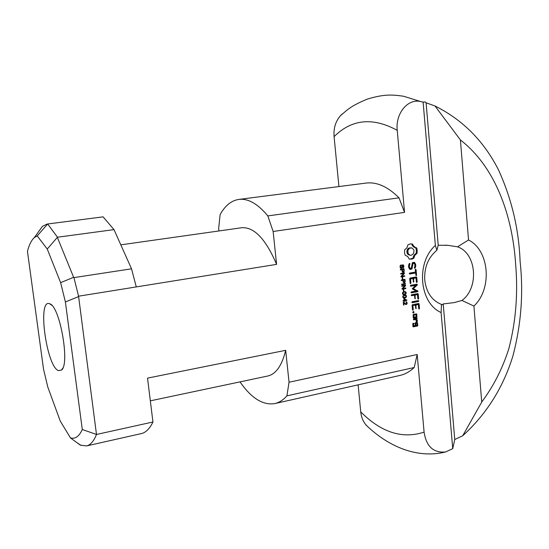 <?xml version="1.0" encoding="UTF-8"?>
<svg xmlns="http://www.w3.org/2000/svg" width="549" height="549" viewBox="0 0 549 549"><rect width="100%" height="100%" fill="white"/><g stroke="black" fill="none" stroke-linecap="round" stroke-linejoin="round"><path stroke-width="0.82" d="M403.659 269.408L402.335 269.641L402.685 271.549L403.206 271.7L403.776 271.082L403.659 269.408L401.484 269.676M402.973 271.707L402.342 271.611M402.685 271.549L402.101 271.487M402.438 270.781L401.985 270.732M402.335 269.641L401.47 269.559M404.215 271.089L403.769 272.078L402.904 272.297L402.438 272.078L401.895 269.717L400.386 269.978L400.331 269.394L404.043 268.756L404.215 271.089L403.776 271.041M401.895 269.717L400.365 269.744M403.275 272.297L402.705 272.242M403.769 272.078L402.575 272.167M404.091 271.659L403.467 271.597M403.199 268.9L403.241 269.367M402.794 279.043L402.342 279.125L402.191 277.465L402.65 277.382L402.794 279.043L402.328 278.988M405.416 284.094L401.717 284.759L401.662 284.183L405.368 283.51L405.416 284.094L401.69 284.506M404.771 285.809L401.861 286.338L401.806 285.782L405.512 285.109L405.56 285.706L402.863 288.534L405.766 288.005L405.821 288.561L402.122 289.234L402.067 288.644L404.771 285.809L401.834 286.077M405.821 288.561L402.094 288.973M402.863 288.534L402.239 288.458M405.56 285.706L404.531 285.782M404.249 292.246L403.055 292.727L402.808 293.406L403.501 294.058L405.594 293.523L405.835 292.837L405.141 292.192L402.945 292.226M402.541 293.921L403.501 294.058M403.172 293.969L402.527 293.887M402.808 293.406L402.438 293.351M403.055 292.727L402.575 292.665M405.141 292.192L403.385 292.137M405.924 292.02L406.15 293.413L404.455 294.552L402.726 294.23L402.733 292.404L404.194 291.697L405.265 291.663L405.924 292.02L405.059 291.91L405.251 292.219M404.455 294.552L403.11 294.504M405.32 294.291L403.59 294.436M404.874 293.9L404.455 294.175M405.841 293.921L405.107 293.818M406.15 293.413L405.711 293.358M406.212 292.775L405.814 292.72M404.668 291.636L405.059 291.91M404.318 298.944L404.441 300.317L406.109 300.001L403.892 298.889M404.441 300.317L404.009 300.255M404.071 300.927L403.186 301.099L403.138 300.557L404.023 300.392L403.851 298.498L404.27 298.416L406.878 300.399L404.489 300.852L404.126 301.518L404.071 300.927L403.165 300.818M404.544 301.442L404.112 301.38M404.489 300.852L403.639 300.866M406.878 300.399L403.632 300.728M406.843 299.96L405.986 299.932M403.858 298.567L405.979 299.843M404.551 295.65L403.364 296.131L403.117 296.81L403.789 297.455L405.896 296.92L406.143 296.234L405.457 295.595L403.261 295.623M402.842 297.318L403.789 297.455M403.474 297.373L402.829 297.284M403.117 296.81L402.74 296.755M403.364 296.131L402.884 296.062M405.457 295.595L403.693 295.534M406.233 295.424L406.452 296.81L404.757 297.949L403.035 297.633L403.035 295.808L404.503 295.094L405.574 295.06L406.233 295.424L405.368 295.307L405.56 295.616M404.757 297.949L403.405 297.894M405.622 297.688L403.899 297.833M405.169 297.304L404.764 297.572M406.15 297.311L405.416 297.215M406.452 296.81L406.02 296.755M406.514 296.172L406.116 296.117M404.984 295.033L405.368 295.307M403.899 291.299L403.44 291.382L403.295 289.728L403.748 289.646L403.899 291.299L403.433 291.238M403.789 302.828L403.982 304.976L403.542 305.059L403.282 302.17L405.924 303.974L406.754 303.041L405.937 301.772L406.768 302.046L407.125 302.986L406.926 304.036L405.869 304.537L403.337 302.767M406.226 304.537L405.622 304.448M405.999 303.988L405.485 304.372M406.926 304.036L406.315 303.947M407.125 302.986L406.734 302.924M405.937 301.964L406.143 302.314M406.768 302.046L405.937 301.923M404.126 302.43L403.295 302.314L403.865 302.876M403.982 304.976L403.529 304.908M404.606 279.983L403.282 280.223L403.632 282.124L404.153 282.268L404.723 281.658L404.606 279.983L402.431 280.251M403.913 282.275L403.289 282.172M403.632 282.124L403.048 282.056M403.385 281.356L402.939 281.308M403.282 280.223L402.424 280.12M405.162 281.658L404.716 282.646L403.831 282.865L402.849 280.299L401.34 280.566L401.285 279.983L404.99 279.324L405.162 281.658L404.723 281.603M402.849 280.299L401.312 280.319M404.222 282.865L403.625 282.797M404.716 282.646L403.501 282.728M405.038 282.227L404.428 282.159M404.153 279.475L404.194 279.935M403.666 273.539L400.749 274.054L400.701 273.491L404.407 272.846L404.462 273.443L401.758 276.264L404.668 275.749L404.723 276.305L401.01 276.964L400.962 276.367L403.666 273.539L400.729 273.814M404.723 276.305L400.99 276.723M401.758 276.264L401.12 276.195M404.462 273.443L403.44 273.519M403.57 272.99L403.604 273.354M402.3 266.491L401.806 266.443L402.266 265.016L403.254 264.886L403.872 266.162L403.481 267.686L402.918 268.008L403.446 266.258L402.794 265.339L401.82 268.145L400.729 268.31L400.104 265.949L401.141 264.886L401.23 265.428L400.399 265.352M401.312 268.42L400.873 268.372M401.82 268.145L400.667 268.269M402.149 267.507L401.642 267.459M402.486 265.572L401.971 265.524M403.481 267.686L402.856 267.631M403.817 267.047L403.357 266.999M403.872 266.162L403.433 266.121M403.673 265.373L402.829 265.339M402.479 264.865L402.815 265.291M403.254 264.886L402.575 264.824M401.23 265.428L400.537 266.183L400.626 267.452L401.511 267.686L401.806 266.437M400.887 267.788L400.242 267.727M400.626 267.452L400.118 267.404M400.489 266.876L400.043 266.835M400.537 266.183L400.07 266.135M400.784 265.689L400.221 265.634M436.874 250.262L435.364 245.43C415.703 262.717 419.354 303.117 441.101 312.546L441.499 304.434C431.891 300.557 426.305 292.425 424.741 280.045C424.123 267.466 428.165 257.536 436.874 250.262L438.219 245.238L447.895 245.328L457.495 246.824C476.601 253.096 479.339 287.841 461.935 300.468L454.167 302.602L443.215 303.933L441.979 304.853L441.499 304.434M435.364 245.43L423.114 102.107L420.754 101.565C407.276 98.237 395.273 114.267 397.243 130.346L404.544 212.388L273.134 231.486L276.6 264.371L136.276 286.921L131.54 268.818L73.923 277.609L78.562 296.192L136.276 286.921M73.923 277.609L73.628 277.293L60.63 282.653L65.393 301.957L82.295 429.51C79.131 436.441 75.186 439.241 70.471 437.917L80.291 445.102L86.474 445.939C90.434 445.054 93.769 441.224 96.487 434.465L78.562 296.192M82.295 429.51L96.487 434.465L152.938 421.996L147.53 378.124L285.672 350.317L289.042 382.241L286.907 395.85C283.229 400.022 279.201 402.595 274.829 403.577C263.019 405.519 251.408 398.286 240.002 381.878M366.073 425.063C389.268 447.593 418.304 458.744 445.575 451.978C433.442 453.083 426.278 446.461 424.089 432.118L417.185 354.503L289.042 382.241M445.582 451.978L452.74 448.643L441.101 312.546M416.437 313.884L416.849 314.261L416.76 317.5L413.623 318.125L413.205 317.741L413.301 314.495L416.437 313.884M418.214 293.983L418.619 298.594L418.276 299.15L417.844 298.738L417.48 294.6L415.147 295.039L415.092 298.814L414.365 295.184L411.654 295.691L411.208 295.3L411.572 294.765L417.789 293.605L418.214 293.983L417.343 293.866L417.405 294.593M414.44 262.312L415.579 264.124L415.765 266.217L415.078 268.084L414.564 268.337L414.365 267.734L414.962 266.114L414.818 264.494L414.09 263.328L413.026 263.506L411.928 269.051L409.856 269.415L408.744 267.644L408.552 265.476L409.225 263.63L409.746 263.369L409.945 263.98L409.348 265.613L409.492 267.233L410.22 268.399L411.297 268.214L412.388 262.662L414.44 262.312M415.49 272.064L415.284 269.737L415.634 269.209L416.067 269.6L416.554 275.145L416.204 275.694L415.572 272.99L409.726 274.02L409.279 273.628L409.643 273.086L415.49 272.064M418.386 300.598L418.832 300.982L418.468 301.518L412.278 302.698L411.832 302.314L412.196 301.772L418.386 300.598M416.828 318.324L417.247 318.715L416.389 319.353L417.446 321.007L416.67 322.037L416.108 321.46L416.581 320.808L415.353 319.559L413.774 319.868L413.363 319.484L413.699 318.948L416.828 318.324M412.731 312.408L413.315 311.503L414.035 312.148L413.452 313.054L412.731 312.408M417.967 291.155L417.624 291.704L411.4 292.85L410.954 292.459L411.318 291.924L416.121 291.032L412.224 288.856L415.607 285.363L410.81 286.235L410.364 285.844L410.727 285.302L416.959 284.176L417.219 285.013L413.376 288.65L417.967 291.155L411.146 292.624M415.291 247.455L416.616 247.86L417.034 249.102L417.089 253.274L414.886 255.258L413.802 258.284L411.578 259.169L409.259 259.053L407.667 256.465L405.162 255.258L404.496 252.609L404.675 249.816L406.898 247.825L407.989 244.785L410.227 243.921L412.546 244.051L413.191 245.492L415.291 247.455L414.413 247.393L415.737 247.805L416.389 250.385L416.217 253.206L414.015 255.189L412.93 258.215L409.849 259.149M416.746 277.314L417.151 281.946L416.808 282.502L416.375 282.09L416.012 277.931L413.671 278.35L413.61 282.138L412.889 278.487L410.528 278.913L410.899 283.078L410.556 283.634L410.13 283.215L409.719 278.576L410.055 278.048L416.314 276.936L416.746 277.314L415.874 277.224L415.936 277.924M419.086 303.878L419.491 308.476L419.148 309.032L418.715 308.627L418.352 304.503L416.025 304.949L415.964 308.71L415.25 305.093L412.896 305.546L413.267 309.684L412.923 310.24L412.498 309.835L412.093 305.223L412.429 304.695L418.661 303.501L419.086 303.878L418.214 303.755L418.276 304.489M417.192 322.393L417.844 325.475L417.508 326.003L413.308 326.854L412.889 326.477L412.985 323.237L414.097 323.478L413.459 324.075L413.617 325.859L415.126 325.55L415.264 322.778L417.192 322.393M413.768 315.346L413.932 317.123L416.286 316.656L416.128 314.879L412.978 315.215M416.128 314.879L412.978 315.188M413.932 317.123L413.136 316.993M415.847 313.994L416.046 314.865M416.849 314.261L415.984 314.124M416.76 317.5L413.335 317.864M417.089 316.972L416.224 316.835L415.888 317.356M418.619 298.594L417.823 298.484M414.365 295.184L411.393 295.465M415.435 298.258L414.632 298.148M415.147 295.039L414.296 295.177M417.48 294.6L414.275 294.923M413.692 262.443L414.735 264.371M415.579 264.124L414.708 264.048M410.22 268.399L409.355 268.317L408.71 267.294M409.492 267.233L408.703 267.157M409.348 265.613L408.559 265.544M409.945 263.98L409.122 263.904M411.928 269.051L409.719 269.202M413.026 263.506L412.237 263.438M411.201 268.228L411.057 268.969M414.09 263.328L412.244 263.417M415.078 268.084L414.461 268.029M415.765 266.217L414.948 266.141M415.572 272.99L409.492 273.821M416.554 275.145L415.758 275.063M416.067 269.6L415.415 269.538M415.421 272.078L415.497 272.983M417.789 300.708L417.597 301.394L412.004 302.458M418.832 300.982L417.961 300.859M418.468 301.518L417.597 301.394M416.245 318.447L415.518 319.209L416.574 320.801M417.247 318.715L416.375 318.571M415.353 319.559L413.493 319.607M417.446 321.007L416.581 320.863L416.115 321.474M417.391 320.376L416.526 320.225M416.389 319.353L415.518 319.209M416.911 319.25L416.046 319.106M413.884 312.724L412.875 312.697M414.035 312.148L413.171 312.017L413.013 312.587M413.788 311.654L413.225 311.564M417.741 290.798L416.869 290.689L417.096 291.045M413.376 288.65L412.505 288.548L416.869 290.689M417.219 285.013L416.348 284.91L412.505 288.548M417.377 284.581L416.506 284.478L416.348 284.91M415.607 285.363L410.563 286.015M417.624 291.704L416.753 291.594M414.049 251.03L413.671 249.61L411.819 247.88L409.362 248.278L407.859 250.564L408.12 253.501L409.979 255.223L411.235 255.312L413.363 253.844L414.049 251.03M409.979 255.223L408.037 254.516L408.909 254.585M408.12 253.501L407.255 253.432L408.037 254.516M407.742 252.073L406.878 252.005L407.255 253.432M407.859 250.564L406.994 250.502L406.878 252.005M408.435 249.253L407.564 249.191L406.994 250.502M409.362 248.278L408.497 248.223L407.564 249.191M410.57 247.784L408.497 248.223M416.616 247.86L415.737 247.805M414.131 246.645L413.253 246.59L414.413 247.393M413.191 245.492L412.32 245.437L413.253 246.59M412.546 244.051L411.675 243.996L412.32 245.437M410.968 243.88L411.675 243.996M411.578 259.169L410.707 259.094M412.718 258.847L411.846 258.778M413.802 258.284L412.93 258.215M414.179 256.678L413.308 256.609M414.886 255.258L414.015 255.189M415.874 254.098L415.003 254.036M417.089 253.274L416.217 253.206M417.281 251.847L416.41 251.785M417.261 250.447L416.389 250.385M417.034 249.102L416.163 249.04M417.151 281.946L416.355 281.857M410.899 283.078L410.11 282.989M410.528 278.913L409.739 278.823M412.889 278.487L409.739 278.803M413.96 281.582L413.157 281.493M413.671 278.35L412.821 278.48M416.012 277.931L412.8 278.254M419.491 308.476L418.695 308.36M413.267 309.684L412.477 309.561M412.896 305.546L415.25 305.093M416.314 308.154L415.511 308.037M416.025 304.949L415.181 305.086M418.352 304.503L415.161 304.819M416.883 323.388L414.948 323.478L416.883 323.388L417.041 325.166L415.106 325.255M415.744 323.615L415.902 325.392M416.616 322.51L416.801 323.375M417.604 322.771L416.739 322.62M413.617 325.859L412.821 325.715M413.459 324.075L412.663 323.937M413.761 324.02L412.663 323.917M414.097 323.478L413.232 323.334L412.896 323.869M417.508 326.003L413.013 326.586M417.844 325.475L416.979 325.324L416.643 325.852M58.386 370.596C46.48 366.293 37.305 299.02 49.383 303.666L49.794 303.817C59.903 306.321 70.128 364.303 61.481 370.115L58.386 370.596M461.935 300.468L473.917 306.047C492.494 288.781 489.557 250.433 468.544 239.988L457.495 246.824M473.917 306.047L481.727 402.081L462.718 435.762L454.757 439.516L443.215 303.933M454.757 439.516L452.74 448.643M438.219 245.238L426.093 102.793L434.986 105.984L460.412 139.933L468.544 239.988M423.114 102.107L425.18 101.949L426.093 102.793M65.393 301.957L78.466 296.666M70.471 437.917L60.232 421.028L47.784 386.99L43.529 369.182L27.45 251.312C29.152 244.737 31.458 240.16 34.354 237.587L37.222 235.905L47.241 249.026L60.63 282.653M218.934 230.957L218.66 228.508L220.122 214.584C225.104 205.614 231.342 200.557 238.829 199.424C248.086 198.278 257.756 203.775 267.843 215.908L273.134 231.486M120.814 244.84L241.677 227.739C254.112 226.819 265.757 239.028 276.6 264.371M368.523 427.376L366.087 425.043C363.047 421.44 361.263 417.048 360.734 411.867L358.12 384.849M338.925 186.564L334.094 136.639C333.421 128.322 335.569 121.322 340.531 115.647C347.064 110.177 350.049 106.211 367.535 99.033C385.124 93.749 392.912 94.819 403.446 96.212L420.754 101.565M340.86 115.311L342.809 113.561M285.672 350.317C281.973 365.524 276.017 374.082 267.823 375.996L150.33 400.839M152.938 421.996C149.692 428.728 145.814 432.598 141.306 433.607L86.474 445.939M286.907 395.85L414.207 367.521C409.794 371.652 405.025 374.301 399.919 375.447L274.829 403.577M417.185 354.503L414.207 367.521M238.829 199.424L365.998 183.085C376.813 181.746 387.82 186.667 399.02 197.839L404.544 212.388M399.02 197.839L267.843 215.908M47.241 249.026L57.48 237.223L47.66 223.978L37.222 235.905M57.48 237.223L114 229.619L103.102 216.855L47.66 223.978M131.54 268.818L114 229.619M73.628 277.293L57.46 237.648M47.145 224.047L42.383 226.394L37.86 232.694M460.405 139.947C495.081 166.841 512.54 214.858 515.717 265.071C518.091 294.134 515.786 322.05 508.799 348.821C502.548 368.468 493.517 386.221 481.706 402.067M462.718 435.762C486.352 414.282 503.056 387.779 512.821 356.267C521.152 324.836 523.581 293.228 520.109 261.441C518.894 229.262 511.668 198.711 498.437 169.785C483.854 141.072 462.704 119.806 434.986 105.984M47.619 223.985L103.102 216.855M404.194 270.41L403.741 270.369M404.75 303.027L403.913 302.904M405.141 280.978L404.688 280.93M334.094 136.639C351.724 119.119 372.771 117.019 397.243 130.346M424.089 432.118C402.417 439.255 381.294 432.502 360.734 411.867M405.059 303.851L405.924 303.974M51.778 305.299L49.794 303.817M62.84 368.05L61.481 370.115M445.177 245.17L447.895 245.328M34.354 237.587L42.383 226.394M75.934 441.945L81.005 445.411"/></g></svg>
